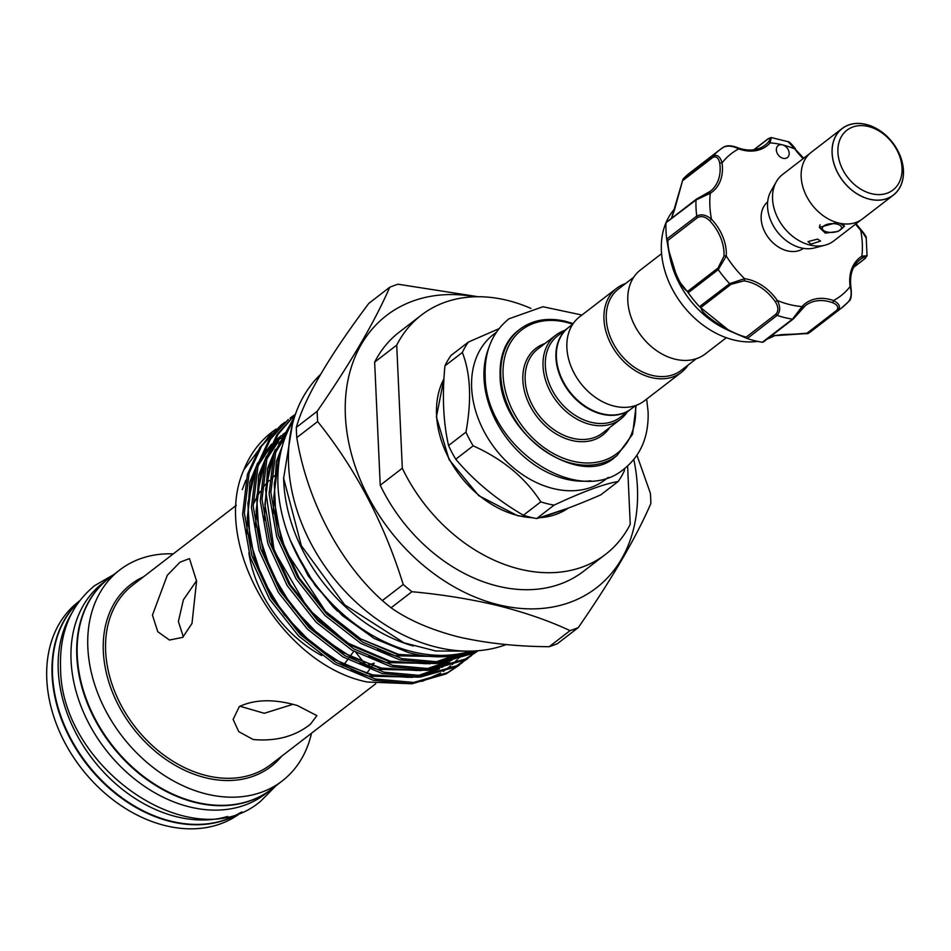 <?xml version="1.0" encoding="UTF-8"?>
<svg xmlns="http://www.w3.org/2000/svg" width="951" height="951" viewBox="0 0 951 951"><rect width="100%" height="100%" fill="white"/><g stroke="black" fill="none" stroke-linecap="round" stroke-linejoin="round"><path stroke-width="1.43" d="M71.48 613.692A133.14 99.498 52.4 0 0 58.261 670.455A133.14 99.498 52.4 0 0 227.658 816.433M78.612 602.138A133.14 99.498 52.4 0 0 52.531 674.877A133.14 99.498 52.4 0 0 121.597 797.532A133.14 99.498 52.4 0 0 240.639 812.475M108.854 578.351A133.14 99.498 52.4 0 0 108.628 578.529A133.14 99.498 52.4 0 0 76.805 656.178A133.14 99.498 52.4 0 0 149.866 781.651A133.14 99.498 52.4 0 0 271.13 789.473A133.14 99.498 52.4 0 0 271.356 789.306M108.628 578.529L102.898 582.951A133.14 99.498 52.4 0 0 71.063 660.6A133.14 99.498 52.4 0 0 144.124 786.073A133.14 99.498 52.4 0 0 265.4 793.895L271.13 789.473M843.977 225.244A12.161 5.528 -2.6 0 1 842.408 228.133L840.327 229.88A9.641 4.386 177.4 0 0 837.011 224.115A9.641 4.386 177.4 0 0 825.111 225.173A9.641 4.386 177.4 0 0 823.744 230.641A9.641 4.386 177.4 0 0 826.859 231.937A9.641 4.386 177.4 0 0 840.327 229.88M902.023 167.994A37.743 28.209 52.4 0 0 868.441 126.519A37.743 28.209 52.4 0 0 837.914 152.219A37.743 28.209 52.4 0 0 871.496 193.695A37.743 28.209 52.4 0 0 902.023 167.994M832.149 153.04A41.939 31.335 -127.6 0 1 866.076 124.486A41.939 31.335 -127.6 0 1 903.379 170.574A41.939 31.335 -127.6 0 1 869.464 199.128A41.939 31.335 -127.6 0 1 832.149 153.04M842.122 128.516L811.215 152.326A42.022 31.407 52.4 0 0 801.17 176.827A42.022 31.407 52.4 0 0 824.232 216.424A42.022 31.407 52.4 0 0 862.498 218.896L893.405 195.098A42.022 31.407 52.4 0 0 903.45 170.586A42.022 31.407 52.4 0 0 880.4 130.988A42.022 31.407 52.4 0 0 842.122 128.516A42.022 31.407 52.4 0 0 832.077 153.028A42.022 31.407 52.4 0 0 855.139 192.625A42.022 31.407 52.4 0 0 893.405 195.098M860.881 220.038L833.754 240.936A41.939 31.335 -127.6 0 1 825.088 245.156L814.436 247.949A37.446 27.983 -127.6 0 1 767.54 206.688A37.446 27.983 -127.6 0 1 770.869 191.377L776.278 181.807A41.939 31.335 -127.6 0 1 782.578 174.497L809.705 153.598M825.088 245.156A41.939 31.335 -127.6 0 1 772.557 198.949A41.939 31.335 -127.6 0 1 776.278 181.807M817.587 239.081L820.547 241.055L810.965 244.181L807.981 241.625L817.587 239.081M840.09 223.342L844.452 226.255L838.081 231.462L825.313 233.126L819.31 227.396L836.939 222.57M803.476 248.366A29.35 21.932 -127.6 0 1 776.919 246A29.35 21.932 -127.6 0 1 761.157 218.587A29.35 21.932 -127.6 0 1 767.659 201.885M672.262 216.341L682.937 179.335L671.489 218.338M671.335 218.457L674.33 210.48L682.925 179.347L683.187 180.25L712.917 157.343A1.676 1.248 -127.6 0 1 713.095 155.928C717.256 154.228 720.24 156.558 722.047 162.93A42.771 31.965 -127.6 0 1 720.335 180.856A42.771 31.965 -127.6 0 1 710.302 193.255L696.013 199.983A1.676 1.248 -127.6 0 1 696.417 199.139L696.417 199.139A1.676 1.248 -127.6 0 1 696.786 198.961L708.471 192.554A1.676 1.117 58 0 1 710.302 193.255A89.739 67.069 52.4 0 0 711.479 219.182L709.755 220.798C705.523 216.721 701.493 215.627 697.63 217.506L667.899 240.413C667.531 256.948 681.701 292.183 688.215 290.994L688.334 292.908L677.635 279.321L668.482 249.554L666.782 239.486M668.482 249.554L666.71 239.081L696.75 216.079A99.807 74.582 -127.6 0 1 696.013 199.983L666.152 222.641M776.729 147.548A7.549 5.647 52.4 0 0 779.368 156.202A7.549 5.647 52.4 0 0 787.38 157.557A7.549 5.647 52.4 0 0 788.807 155.607A7.549 5.647 52.4 0 0 782.471 144.861A7.549 5.647 52.4 0 0 778.168 145.598A7.549 5.647 52.4 0 0 776.729 147.548M708.59 192.471A41.095 30.717 52.4 0 0 710.302 191.27A41.095 30.717 52.4 0 0 718.1 180.642A41.095 30.717 52.4 0 0 719.764 163.417C718.694 157.997 716.424 155.964 712.917 157.343M675.032 208.435A81.358 60.793 52.4 0 0 665.379 224.163A81.358 60.793 52.4 0 0 682.961 305.521A81.358 60.793 52.4 0 0 757.531 341.361M767.362 338.948A81.358 60.793 52.4 0 0 774.97 335.453M683.163 178.954A99.807 74.582 -127.6 0 1 689.867 172.856L719.883 149.735A99.807 74.582 -127.6 0 1 723.438 147.215C727.788 145.348 732.888 145.907 738.713 148.903A1.676 0.725 -70.5 0 0 738.392 147.999A1.676 0.725 -70.5 0 0 737.917 148.13M729.369 330.817L725.875 329.177A81.358 60.793 -127.6 0 1 669.73 256.294L668.601 250.196M747.094 338.473L729.476 330.877L699.496 306.674L729.643 283.683L744.609 278.679A1.676 0.892 97.8 0 1 743.944 280.878L731.057 284.29L701.327 307.185C698.022 312.344 729.322 333.195 746.19 337.106L747.26 338.532A99.807 74.582 -127.6 0 0 762.322 342.241L792.492 319.144L802.038 306.567A42.771 31.965 -127.6 0 1 833.468 300.54A89.739 67.069 52.4 0 0 850.135 286.513C851.906 292.908 851.359 297.96 848.494 301.669A99.807 74.582 -127.6 0 1 841.706 307.862L811.678 330.996A99.807 74.582 -127.6 0 1 808.243 333.432L771.618 335.881M729.476 330.877L747.177 338.508M699.496 306.674A99.807 74.582 -127.6 0 1 688.334 292.908M667.899 240.413L666.71 239.034A99.807 74.582 -127.6 0 1 665.985 223.259L666.009 223.093M726.326 337.724L705.226 353.974A53.042 39.645 -127.6 0 1 674.996 359.157A53.042 39.645 -127.6 0 1 631.749 319.001A53.042 39.645 -127.6 0 1 640.487 269.929L661.575 253.679M568.662 327.37A51.366 38.385 52.4 0 0 560.198 374.884A51.366 38.385 52.4 0 0 602.09 413.78A51.366 38.385 52.4 0 0 631.357 408.764L635.446 405.613A77.994 58.284 52.4 0 1 572.478 461.104A77.994 58.284 52.4 0 1 503.091 375.395A77.994 58.284 52.4 0 1 566.178 322.294A77.994 58.284 52.4 0 1 572.728 324.232L568.662 327.37M625.496 283.588A53.042 39.645 52.4 0 0 616.64 288.296L579.563 316.861A53.042 39.645 52.4 0 0 570.826 365.933A53.042 39.645 52.4 0 0 614.073 406.089A53.042 39.645 52.4 0 0 644.303 400.906L681.392 372.34A53.042 39.645 52.4 0 0 688.203 364.97M616.64 288.296A53.042 39.645 52.4 0 0 607.903 337.367A53.042 39.645 52.4 0 0 651.162 377.523A53.042 39.645 52.4 0 0 681.392 372.34M633.675 277.288L618.554 288.938A51.366 38.385 52.4 0 0 610.09 336.464A51.366 38.385 52.4 0 0 651.97 375.348A51.366 38.385 52.4 0 0 681.249 370.331L696.37 358.682M631.143 408.93A51.366 38.385 -127.6 0 1 630.917 409.096A51.366 38.385 -127.6 0 1 601.65 414.113A51.366 38.385 -127.6 0 1 559.759 375.229A51.366 38.385 -127.6 0 1 568.222 327.715A51.366 38.385 -127.6 0 1 568.448 327.536M468.439 342.027L451.036 355.436A103.374 77.245 52.4 0 0 444.937 365.873C442.06 395.604 443.261 422.149 448.551 445.52A103.374 77.245 52.4 0 0 455.755 459.226C474.097 480.956 496.636 499.632 523.395 515.252A103.374 77.245 52.4 0 0 530.064 517.154A103.374 77.245 52.4 0 0 536.697 518.533L554.1 505.124A103.374 77.245 -127.6 0 1 547.455 503.757A103.374 77.245 -127.6 0 1 540.798 501.855C525.356 477.806 502.806 459.131 473.158 445.829A103.374 77.245 -127.6 0 1 465.954 432.123C471.779 400.133 470.579 373.577 462.341 352.464A103.374 77.245 -127.6 0 1 468.439 342.027L498.918 328.737M608.188 477.426L605.383 479.589A91.629 68.472 -127.6 0 1 553.161 488.541A91.629 68.472 -127.6 0 1 478.46 419.177A91.629 68.472 -127.6 0 1 493.545 334.419L496.351 332.256M627.28 411.902A53.042 39.645 -127.6 0 1 620.468 419.272A53.042 39.645 -127.6 0 1 590.238 424.455A53.042 39.645 -127.6 0 1 546.98 384.299A53.042 39.645 -127.6 0 1 555.717 335.228A53.042 39.645 -127.6 0 1 564.573 330.52M630.917 409.096L620.325 417.263A51.366 38.385 -127.6 0 1 591.046 422.28A51.366 38.385 -127.6 0 1 549.167 383.396A51.366 38.385 -127.6 0 1 557.631 335.869L568.222 327.715M355.912 652.469L366.361 665.664L374.207 663.144L370.628 667.994M79.456 600.996L78.612 601.65A133.14 99.498 52.4 0 0 56.691 724.817A133.14 99.498 52.4 0 0 165.248 825.611A133.14 99.498 52.4 0 0 241.114 812.606L241.958 811.952M239.307 706.593C254.951 699.223 274.292 698.866 297.318 705.511L316.909 715.627L310.537 724.115C295.119 736.407 276.004 741.542 253.18 739.521L238.725 731.628L233.126 719.432L239.307 706.593M183.329 636.885L178.384 621.49L183.388 599.831L196.572 580.752M196.584 581.097L191.995 623.464L182.699 637.36L169.433 640.035L157.747 631.678L152.445 615.107L167.317 575.248L179.989 562.219L189.475 558.594L196.584 581.097M320.404 374.563A166.056 124.106 52.4 0 0 303.452 527.65A166.056 124.106 52.4 0 0 436.319 647.108A166.056 124.106 52.4 0 0 506.253 644.552M78.778 601.9A133.14 99.498 52.4 0 0 63.61 724.781A133.14 99.498 52.4 0 0 170.538 821.521A133.14 99.498 52.4 0 0 240.912 812.38M173.296 553.851A133.14 99.498 52.4 0 0 119.671 570.018L109.08 578.184A133.14 99.498 52.4 0 0 87.147 701.351A133.14 99.498 52.4 0 0 195.704 802.145A133.14 99.498 52.4 0 0 271.582 789.14L282.174 780.973A133.14 99.498 52.4 0 0 311.488 733.245M119.671 570.018A133.14 99.498 52.4 0 0 97.739 693.184A133.14 99.498 52.4 0 0 206.296 793.978A133.14 99.498 52.4 0 0 282.174 780.973M475.274 296.76A171.929 128.492 52.4 0 0 345.677 420.639A171.929 128.492 52.4 0 0 498.36 604.729A171.929 128.492 52.4 0 0 633.794 459.523M570.065 630.62C548.965 620.777 524.988 612.468 498.134 605.668C471.28 599.213 442.536 594.565 411.938 591.712A196.251 146.668 -127.6 0 1 403.224 584.496L382.361 600.568A196.251 146.668 52.4 0 0 391.075 607.784C408.169 619.909 430.411 629.574 457.776 636.754C485.937 643.245 516.417 646.549 549.202 646.692A196.251 146.668 52.4 0 0 557.441 643.649L578.303 627.577A196.251 146.668 -127.6 0 1 570.065 630.62L549.202 646.692M636.956 455.244L650.389 493.284A196.251 146.668 -127.6 0 1 650.853 503.543C636.124 537.541 611.945 578.886 578.303 627.577M272.117 431.944A149.497 111.719 52.4 0 0 271.82 432.17A149.497 111.719 52.4 0 0 243.86 469.758C210.67 543.758 281.377 664.82 367.205 682.022L412.116 683.781M422.137 681.332L440.705 673.058M443.237 671.465L450.738 665.866M452.177 664.618L457.146 659.828M458.216 658.686L462.115 654.098M284.848 422.28L281.234 424.919L261.644 446.019L249.138 473.075L244.348 512.993L251.991 555.966L271.273 597.834L300.254 634.519L336.06 662.467L375.146 678.966L413.649 682.449L447.743 672.607L462.757 662.348M459.285 665.177L445.995 673.95L411.902 683.793L373.41 680.31L334.324 663.81L298.507 635.862L269.525 599.178L250.244 557.31L242.612 514.336L247.403 474.418L259.896 447.362L281.234 424.919M468.118 658.377L454.828 667.15L420.734 676.993L382.243 673.51L343.145 657.01L307.339 629.063L278.358 592.378L259.076 550.51L251.433 507.537L256.223 467.619L268.729 440.551L288.319 419.462L270.464 439.207L257.971 466.275L253.18 506.194L260.824 549.167L280.093 591.035L309.087 627.719L344.892 655.667L383.978 672.167L422.482 675.65L456.575 665.807L471.577 655.548M295.499 414.065L278.072 434.298L266.803 459.464L262.012 499.394L269.656 542.367L288.926 584.235L317.907 620.92L353.724 648.867L392.811 665.367L431.302 668.85L465.408 659.007L476.95 651.578L463.66 660.351L429.567 670.193L391.063 666.71L351.977 650.211L316.172 622.263L287.178 585.578L267.909 543.71L260.265 500.737L265.056 460.807L276.979 434.631L295.559 413.923M476.95 651.578L478.008 650.746M477.271 650.805L472.492 653.539L438.399 663.394L399.895 659.911L360.809 643.399L324.992 615.463L296.011 578.779L276.741 536.911L269.097 493.926L273.888 454.007L294.786 416.169M294.453 417.192L275.635 452.664L270.845 492.582L278.477 535.568L297.758 577.435L326.74 614.12L362.557 642.056L401.643 658.567L440.135 662.051L476.689 650.841M471.708 651.09L450.75 656.214A149.497 111.719 52.4 0 0 471.411 651.09M295.416 414.315L294.596 414.862M293.681 415.48L290.067 418.119M450.75 656.214C437.068 657.664 422.969 656.463 408.454 652.588L374.159 638.466L342.205 615.463L315.043 585.34L294.751 550.26M283.612 477.687A150.959 112.824 52.4 0 0 283.731 481.396A150.959 112.824 52.4 0 0 413.293 646.014M293.36 420.817A150.959 112.824 52.4 0 0 277.989 485.806A150.959 112.824 52.4 0 0 470.757 651.102M627.601 466.038L630.24 524.31A150.959 112.824 -127.6 0 1 605.609 554.314L583.534 571.313A150.959 112.824 -127.6 0 1 380.234 485.224L374.646 362.141A150.959 112.824 -127.6 0 1 399.277 332.125L421.352 315.126A150.959 112.824 -127.6 0 1 530.943 308.421M276.028 429.079L272.414 431.718L243.86 469.758M277.989 473.36A113.228 84.615 52.4 0 0 274.863 475.619A113.228 84.615 52.4 0 0 271.047 478.793M269.288 480.457A113.228 84.615 52.4 0 0 262.048 488.838M260.253 491.441A113.228 84.615 52.4 0 0 254.214 502.817M248.865 552.769A113.228 84.615 52.4 0 0 321.747 655.584M245.869 480.148L242.291 489.599M296.783 437.626L317.646 421.555A196.251 146.668 -127.6 0 1 317.182 411.296C350.693 362.83 374.872 321.486 389.732 287.261L368.869 303.333C328.749 356.744 304.57 398.089 296.32 427.368A196.251 146.668 52.4 0 0 296.783 437.626C306.971 499.822 339.352 562.255 382.361 600.568M391.075 607.784L411.938 591.712M403.224 584.496C384.168 523.086 355.638 468.772 317.646 421.555M317.182 411.296L296.32 427.368M389.732 287.261A196.251 146.668 -127.6 0 1 397.97 284.218L478.091 296.724M292.587 704.429L264.283 713.286L239.83 706.213M374.646 362.141L396.722 345.13L402.309 468.225L380.234 485.224M396.722 345.13A150.959 112.824 -127.6 0 1 421.352 315.126M605.609 554.314A150.959 112.824 -127.6 0 1 402.309 468.225M536.697 518.533C553.839 513.837 575.177 505.968 600.723 494.9L618.126 481.503C603.885 483.928 582.547 491.798 554.1 505.124M624.664 468.486L624.225 471.066A103.374 77.245 -127.6 0 1 618.126 481.503M455.755 459.226L473.158 445.829M540.798 501.855L523.395 515.252M444.937 365.873L462.341 352.464M465.954 432.123L448.551 445.52M768.895 138.442A1.676 1.248 52.4 0 0 768.265 138.656L771.249 137.538L770.144 142.876A1.676 1.106 -138.1 0 0 768.111 142.341C770.845 138.739 770.797 137.633 767.968 139.036L754.012 149.794M803.226 158.591A42.771 31.965 -127.6 0 1 794.881 148.962L788.082 141.699C788.89 141.295 791.327 143.625 795.381 148.701L794.881 148.962A89.739 67.069 52.4 0 0 782.471 144.861A89.739 67.069 52.4 0 0 770.144 142.876A42.771 31.965 -127.6 0 1 738.713 148.903A89.739 67.069 52.4 0 0 722.047 162.93A1.676 0.678 -8.1 0 0 719.764 163.417M683.08 179.05L713.095 155.928A99.807 74.582 -127.6 0 1 719.883 149.735L723.438 147.215M697.63 217.506A1.676 1.248 -127.6 0 1 696.75 216.079C701.279 213.773 706.189 214.807 711.479 219.182A42.771 31.965 -127.6 0 1 726.279 256.033L718.255 269.62L688.239 292.742M688.215 290.994L717.946 268.087L723.973 256.211A1.676 0.844 -176.8 0 1 726.279 256.033A89.739 67.069 52.4 0 0 744.609 278.679A42.771 31.965 -127.6 0 1 777.3 300.48C780.509 306.602 780.45 311.571 777.122 315.363L747.26 338.532M771.261 335.941L807.019 333.195L836.749 310.288C838.948 307.304 837.534 304.76 832.505 302.668A1.676 0.725 109.5 0 0 833.468 300.54C839.269 303.559 840.827 306.84 838.152 310.383L808.243 333.432M866.23 238.083L861.035 229.785C865.018 234.564 866.753 237.322 866.23 238.083L867.05 255.76L861.879 256.188A42.771 31.965 -127.6 0 0 850.135 286.513A1.676 0.678 -8.1 0 1 850.907 286.952C851.846 294.834 851.228 299.577 849.041 301.182L841.706 307.862A99.807 74.582 -127.6 0 1 838.152 310.383A1.676 1.248 -127.6 0 1 836.749 310.288M853.772 267.136L864.804 258.648C866.896 256.33 865.945 256.199 861.951 258.256A41.095 30.717 52.4 0 0 860.12 259.528C852.56 265.614 849.493 274.756 850.907 286.952A1.676 0.678 -8.1 0 1 850.658 287.38M775.35 301.824L777.3 300.48A89.739 67.069 52.4 0 0 802.038 306.567A1.676 1.106 41.9 0 1 802.311 308.457L793.621 318.561A1.676 1.248 -127.6 0 1 793.324 318.954L793.324 318.954A1.676 1.248 -127.6 0 1 792.492 319.144A99.807 74.582 -127.6 0 1 777.122 315.363A1.676 1.248 -127.6 0 1 775.921 314.199C778.667 310.953 778.477 306.828 775.35 301.824A41.095 30.717 52.4 0 0 743.944 280.878M763.891 341.468L762.488 342.265L763.891 341.468M807.019 333.195L808.136 333.504L807.019 333.195M701.327 307.185L699.627 306.804M795.072 148.974L803.69 158.235M855.627 224.091A42.771 31.965 -127.6 0 0 860.703 230.261A89.739 67.069 52.4 0 1 861.879 256.188A1.676 1.117 58 0 1 861.951 258.256M823.744 230.641L821.509 229.084A12.161 5.528 -2.6 0 1 819.679 226.338A12.161 5.528 -2.6 0 1 820.083 224.816M443.951 378.783A91.629 68.472 52.4 0 0 518.069 515.573A91.629 68.472 52.4 0 0 532.477 517.713M590.88 480.79A91.629 68.472 -127.6 0 1 565.524 479.019A91.629 68.472 -127.6 0 1 488.695 348.137M636.148 405.364L632.546 434.274L617.068 455.493A79.67 59.544 -127.6 0 1 571.67 463.28A79.67 59.544 -127.6 0 1 506.705 402.962A79.67 59.544 -127.6 0 1 519.828 329.26C532.548 319.821 547.847 317.182 565.69 321.343L573.168 323.602M555.717 335.228L537.838 348.993A53.042 39.645 52.4 0 0 529.101 398.065A53.042 39.645 52.4 0 0 572.359 438.221A53.042 39.645 52.4 0 0 602.589 433.038L620.468 419.272M609.662 427.593A54.73 40.893 -127.6 0 1 571.539 440.396A54.73 40.893 -127.6 0 1 524.881 392.787A54.73 40.893 -127.6 0 1 544.911 343.549M143.411 576.877A114.905 85.863 52.4 0 0 108.771 681.831A114.905 85.863 52.4 0 0 205.559 777.752A114.905 85.863 52.4 0 0 281.591 756.271M236.347 505.29L132.712 585.127A113.228 84.615 52.4 0 0 114.061 689.855A113.228 84.615 52.4 0 0 206.379 775.576A113.228 84.615 52.4 0 0 270.904 764.509L375.716 683.769M280.509 453.365L278.286 460.034L273.745 497.706L280.914 538.254L299.078 577.756L326.383 612.373L360.132 638.739L396.959 654.324L439.814 656.82M286.406 434.345L276.955 448.48M273.27 456.183L269.454 466.834L264.913 504.505L272.093 545.054L290.245 584.556L317.551 619.172L351.299 645.539L388.139 661.123L429.959 663.774M437.924 662.217L456.1 655.405M288.141 430.446L282.09 436.093M279.808 438.542L268.134 455.279M264.437 462.994L260.622 473.634L256.081 511.305L263.261 551.853L281.413 591.356L308.718 625.972L342.467 652.35L379.306 667.935L421.138 670.586M429.091 669.017L447.267 662.205M450.085 660.66L458.691 654.882M287.927 430.898L282.994 434.322M273.686 442.049L281.246 435.665L273.27 442.893M270.976 445.353L259.302 462.091M255.605 469.794L251.789 480.445L247.248 518.105L254.428 558.665L272.58 598.155L299.898 632.772L333.635 659.15L370.474 674.735L412.306 677.385M420.259 675.816L438.435 669.005M441.252 667.459L449.871 661.694M451.535 660.363L453.14 659.007M290.388 540.358L308.195 575.926L333.302 607.035L337.664 611.255M282.233 446.352L276.372 461.508L273.092 513.754M377.202 649.783L395.057 655.798L445.864 656.63M287.036 432.871L278.679 443.796M275.386 449.336L267.54 468.308L264.259 520.554M368.37 656.582L386.225 662.597L436.664 663.525M442.536 661.813L457.253 655.18M288.201 430.304L282.518 435.249M280.39 437.341L269.846 450.596M266.553 456.135L258.708 475.108L255.427 527.353M359.537 663.382L377.392 669.397L427.831 670.336M433.704 668.612L448.42 661.979M450.869 660.505L458.608 654.906M287.737 431.302L282.923 434.452M271.57 444.141L261.014 457.395M257.721 462.935L249.875 481.919L246.606 534.153M350.717 670.193L368.56 676.209L418.999 677.136M424.871 675.412L439.6 668.779M442.049 667.305L449.775 661.706M451.309 660.41L456.658 655.298M539.692 517.677A91.629 68.472 52.4 0 0 568.234 508.119L539.158 517.831M723.723 147.013C727.349 145.123 732.234 145.455 738.392 147.999C748.96 151.482 757.828 150.555 765.008 145.218A41.095 30.717 52.4 0 0 768.111 142.341M731.057 284.29A1.676 1.248 -127.6 0 1 729.643 283.683A99.807 74.582 -127.6 0 1 718.255 269.62A1.676 1.248 -127.6 0 1 717.946 268.087M832.505 302.668A41.095 30.717 52.4 0 0 805.414 305.58A41.095 30.717 52.4 0 0 802.489 308.267M746.19 337.106L775.921 314.199M723.973 256.211A41.095 30.717 52.4 0 0 709.755 220.798M753.751 149.83L768.265 138.656A1.676 1.248 52.4 0 0 767.968 139.036M865.481 258.054A1.676 1.248 -127.6 0 1 865.172 258.47L865.172 258.47A1.676 1.248 -127.6 0 1 864.804 258.648M276.028 785.704L260.764 801.122C192.78 859.419 60.412 767.695 60.567 667.721C59.39 632.51 70.778 605.133 94.731 585.59L113.526 574.749M466.977 651.126L435.879 651.007L403.997 642.817L344.619 604.8L301.36 545.696L283.636 478.282L292.373 424.467M646.668 399.087L648.095 411.652C648.915 436.14 640.998 455.16 624.367 468.724C577.233 509.237 485.058 445.484 485.176 375.907C484.368 351.418 492.273 332.386 508.904 318.835L542.914 306.733L581.929 315.031M615.261 456.896C581.097 489.396 499.418 434.797 500.083 375.229C499.62 355.294 505.599 340.434 518.01 330.651M710.302 191.27L696.417 199.139L666.58 222.118M533.392 517.915L517.606 515.715L478.722 495.637L449.086 459.595L436.39 416.918L443.962 378.641M353.784 651.269L348.851 657.937M347.65 659.578L342.978 665.89M271.82 432.17L272.414 431.718M279.903 456.432L274.304 483.738L275.873 516.738L285.478 550.546L325.551 611.374L360.738 638.929L399.135 654.597L436.545 656.784M285.407 436.818L275.885 451.808M272.355 459.761L265.579 489.349L274.185 550.855L308.041 608.771L347.067 642.769L391.027 661.563L426.452 663.739M434.607 662.383L453.365 655.857M287.166 432.574L280.89 438.613M278.584 441.193L267.065 458.608M263.522 466.561L256.675 496.897L258.898 534.129L271.225 572.05L292.551 607.356L320.986 636.98L350.86 656.796L382.302 668.387L417.62 670.538M425.775 669.183L444.533 662.657M447.457 661.123L456.373 655.346M287.059 432.836L286.322 433.311M278.988 438.827L272.057 445.425M269.763 447.992L258.232 465.408M254.69 473.372L247.902 503.127L250.018 540.655L262.417 578.909L283.969 614.501L312.736 644.267L342.443 663.822L373.684 675.234L408.799 677.338M416.942 675.983L435.701 669.456M438.625 667.935L447.541 662.146M452.45 658.116L455.149 655.572M369.475 669.552L366.61 673.427M617.068 455.493L611.327 459.915M771.249 137.538L788.082 141.699M805.414 305.58L793.324 318.954L763.463 341.944M807.779 333.599L782.34 334.586L771.118 336.06M861.035 229.785L856.066 223.747M853.677 267.326L865.172 258.47L867.05 255.76M819.679 226.338L819.643 225.577"/></g></svg>
